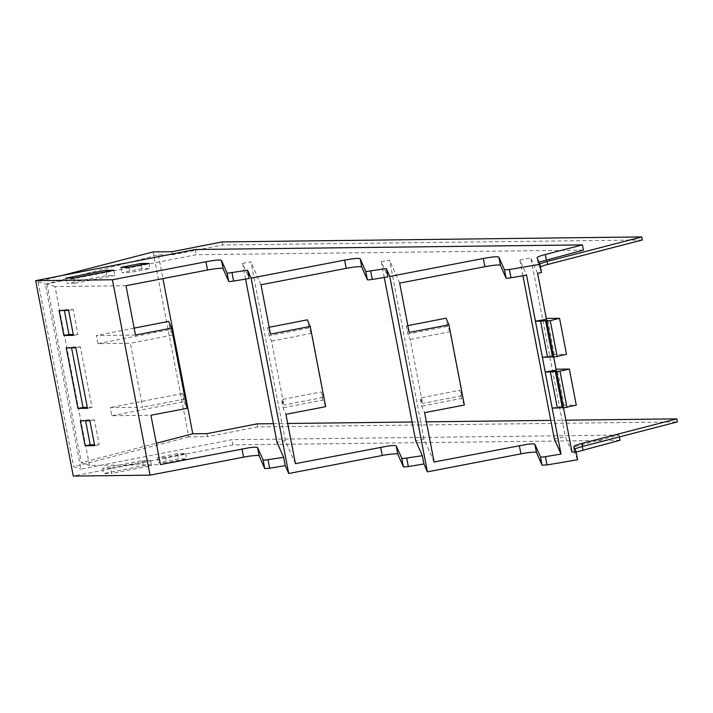 <?xml version="1.0" encoding="UTF-8"?>
<svg xmlns="http://www.w3.org/2000/svg" width="713" height="713" viewBox="0 0 713 713"><rect width="100%" height="100%" fill="white"/><g stroke="black" fill="none" stroke-linecap="round" stroke-linejoin="round"><path stroke-width="0.53" stroke-dasharray="3.56 2.67" d="M125.996 285.708L55.026 286.546L89.481 465.446L160.443 464.6M295.432 463.655L285.298 440.67L277.009 442.283M434.119 462.006L423.977 439.012L415.688 440.634M572.022 452.158L565.275 436.855L554.366 438.985M273.418 423.665L287.704 423.495M412.096 422.016L426.383 421.846M550.784 420.367L565.872 420.189M89.481 465.446L81.335 462.666L156.334 443.245M135.497 335.039L96.371 335.502L97.939 343.648L130.363 343.265L142.671 407.194L110.248 407.578L111.825 415.732L150.942 415.26M245.584 279.095L242.554 263.391L249.211 278.48M285.298 440.67L250.851 261.769L242.554 263.391M260.985 284.763L250.851 261.769M270.485 334.094L267.616 327.588L269.184 335.734L271.564 341.135L283.872 405.064L281.492 399.663L283.061 407.818L285.94 414.324M384.262 277.437L381.232 261.742L387.89 276.822M423.977 439.012L389.53 260.12L381.232 261.742M409.164 332.445L406.294 325.939L407.863 334.085L410.242 339.477L422.559 403.406L420.18 398.014L421.748 406.16L424.618 412.675M399.663 283.114L389.53 260.12M522.941 275.788L519.92 260.093L526.568 275.173M519.92 260.093L530.828 257.963L565.275 436.855M537.575 273.266L530.828 257.963M553.725 357.106L546.443 319.29M563.502 407.907L556.22 370.1M573.876 446.686L574.464 449.725L574.936 449.083M257.117 423.861L257.705 426.9L677.35 421.909M257.705 426.9L207.688 436.668L207.109 433.629M55.026 286.546L46.889 283.774L158.348 254.906L172.653 254.737L222.67 244.969L642.315 239.969M158.348 254.906L162.912 278.605M153.152 251.921L188.776 436.891L207.688 436.668M172.074 251.698L172.653 254.737M46.889 283.774L81.335 462.666M541.532 272.571L539.429 267.785A17.789 1.898 169.1 0 1 539.411 267.74A17.789 1.898 169.1 0 1 540.436 266.858M134.16 328.123L96.371 335.502M97.939 343.648L170.175 329.549L168.607 321.394M170.175 329.549L172.591 335.021L130.363 343.265M111.825 415.732L184.052 401.624L182.483 393.478L184.899 398.95L172.591 335.021M184.899 398.95L142.671 407.194M182.483 393.478L110.248 407.578M184.052 401.624L187.011 408.326M325.689 406.677L322.775 400.064L283.061 407.818M322.775 400.064L321.206 391.909L281.492 399.663M271.564 341.135L311.269 333.372L323.586 397.31L283.872 405.064M323.586 397.31L321.206 391.909M311.269 333.372L308.889 327.98L269.184 335.734M269.175 327.285L267.616 327.588M308.889 327.98L307.321 319.834M464.368 405.029L461.454 398.407L421.748 406.16M461.454 398.407L459.885 390.261L420.18 398.014M410.242 339.477L449.956 331.723L462.265 395.653L422.559 403.406M462.265 395.653L459.885 390.261M449.956 331.723L447.577 326.331L407.863 334.085M407.854 325.636L406.294 325.939M447.577 326.331L446.008 318.185M562.78 405.269L576.282 405.109M562.352 407.925L564.518 407.364L562.281 407.551M552.156 408.041L563.163 406.134M542.37 357.24A229.577 24.527 -10.9 0 0 553.377 355.332M553.003 354.468L566.496 354.308M552.566 357.115L554.741 356.553L552.504 356.75M574.464 449.725L573.698 447.987L574.696 453.192L576.104 452.078M619.401 436.917L619.044 435.073L581.933 444.68C576.371 446.16 573.617 447.256 573.698 447.987L574.687 453.147M619.044 435.073L231.93 439.68L80.943 469.163L45.32 284.193L196.316 254.71L583.43 250.103M188.776 436.891L73.697 466.694L80.943 469.163M62.022 275.521L38.083 281.724L73.697 466.694M539.75 263.863L538.841 264.746L538.057 262.963L538.983 262.134M38.083 281.724L45.32 284.193M222.082 241.93L222.67 244.969M165.576 457.496L157.502 457.594L177.528 453.682L185.594 453.584L165.576 457.496L166.575 462.71L158.509 462.799L178.526 458.896L186.601 458.798L166.575 462.71M110.586 468.227L102.565 468.325L142.493 460.527L150.505 460.438L110.586 468.227L111.585 473.441L103.572 473.539L143.491 465.741L151.512 465.642L111.585 473.441M557.584 371.321L564.518 407.364M547.798 320.52L554.741 356.553M74.963 283.257L114.891 275.459L106.87 275.557L66.942 283.355L74.963 283.257L73.956 278.043M141.905 268.712L121.887 272.616L129.953 272.526L149.971 268.614L141.905 268.712L141.174 264.924M66.264 347.899L71.389 346.964L80.346 346.857L92.004 407.373L87.325 407.426M71.389 346.964L71.558 347.837M87.494 408.308L92.004 407.373M80.346 346.857L75.836 347.784M59.081 310.556L64.197 309.62L73.154 309.513L77.949 334.424L73.279 334.486M64.197 309.62L64.366 310.494M73.448 335.36L77.949 334.424M73.154 309.513L68.644 310.449M80.319 420.848L85.435 419.904L94.392 419.805L99.187 444.716L94.517 444.769M85.435 419.904L85.605 420.786M94.686 445.652L99.187 444.716M94.392 419.805L89.883 420.732M148.972 263.4L149.971 268.614M128.955 267.313L129.953 272.526M120.88 267.411L121.887 272.616M106.139 271.76L106.87 275.557M113.884 270.254L114.891 275.459M65.944 278.141L66.942 283.355M195.309 249.497L196.316 254.71M620.052 440.286L232.937 444.894L231.93 439.68M232.937 444.894L73.279 476.07M142.493 460.527L143.491 465.741M102.565 468.325L103.572 473.539M150.505 460.438L151.512 465.642M157.502 457.594L158.509 462.799M185.594 453.584L186.601 458.798M177.528 453.682L178.526 458.896M577.575 459.716L574.696 453.192M538.841 264.746L539.429 267.785M538.074 263.008L537.067 257.803M581.933 444.68L582.289 446.525M573.858 446.641L574.446 449.68M538.823 264.701L539.411 267.74M538.057 262.963L537.058 257.758"/><path stroke-width="1.07" d="M245.584 279.095L277.009 442.283L283.658 457.363L263.364 460.357L257.536 447.568C257.081 447.015 254.363 447.06 249.381 447.702L160.443 464.6L150.942 415.26L187.011 408.326L171.557 328.096L135.497 335.039L125.996 285.708L207.528 270.022A15.561 1.667 169.1 0 1 214.64 268.846A15.561 1.667 169.1 0 1 223.089 268.676L228.668 281.341L227.082 273.088L221.493 260.423C220.237 259.666 215.05 260.111 205.932 261.769L112.413 279.763L35.65 280.672L195.309 249.497L582.423 244.889L545.311 254.505C539.741 255.976 536.996 257.072 537.067 257.803L539.946 264.318L541.532 272.571L538.449 273.115A229.479 24.509 169.1 0 1 537.575 273.266L546.443 319.29A229.577 24.527 169.1 0 1 535.436 321.198L561.015 454.065L545.418 456.668A6.667 0.713 -10.9 0 1 540.481 456.935L534.893 444.27C534.438 443.718 531.684 443.762 526.622 444.413L434.119 462.006L424.618 412.675L464.368 405.029L448.923 324.798L446.008 318.185L407.854 325.636M384.262 277.437L415.688 440.634L422.337 455.714L402.043 458.7L396.214 445.919C395.76 445.367 393.05 445.411 388.068 446.044L295.432 463.655L285.94 414.324L325.689 406.677L310.244 326.447L307.321 319.834L269.175 327.285M561.015 454.056L554.366 438.985L522.941 275.788M422.337 455.723L423.923 463.967L427.408 471.854L520.927 453.86C527.424 452.407 538.556 451.605 536.488 452.514L542.067 465.188L547.005 464.912A229.577 24.527 -10.9 0 0 577.575 459.716L575.979 451.454L572.022 452.158L563.502 407.907L576.282 405.109L569.339 369.076L556.06 369.227M575.979 451.445L573.876 446.686A17.789 1.898 -10.9 0 1 573.858 446.641A17.789 1.898 -10.9 0 1 582.111 443.379L582.699 446.418L677.35 421.909L676.762 418.87L582.111 443.379M156.334 443.245L192.795 433.798L207.109 433.629L257.117 423.861L273.418 423.665M287.704 423.495L412.096 422.016M426.383 421.846L550.784 420.367M565.872 420.189L676.762 418.87M310.244 326.447L270.485 334.094L260.985 284.763L346.206 268.364A15.561 1.667 169.1 0 1 353.318 267.197A15.561 1.667 169.1 0 1 361.767 267.027L367.355 279.692L365.76 271.439L360.181 258.774C358.915 258.008 353.728 258.462 344.62 260.12L251.101 278.106L247.616 270.227L249.211 278.48A229.479 24.509 169.1 0 1 233.606 281.074A6.667 0.713 169.1 0 1 228.668 281.341M448.923 324.798L409.164 332.445L399.663 283.114L484.885 266.715A15.561 1.667 169.1 0 1 491.997 265.539A15.561 1.667 169.1 0 1 500.446 265.37L506.034 278.043L504.447 269.79L498.859 257.126C497.594 256.359 492.407 256.805 483.298 258.471L389.779 276.457L386.303 268.578L387.89 276.822A229.479 24.509 169.1 0 1 372.284 279.425A6.667 0.713 169.1 0 1 367.355 279.692M539.946 264.318L509.376 269.523L510.971 277.767A229.479 24.509 169.1 0 0 526.568 275.173L535.436 321.198L540.606 321.144L547.548 357.177L542.37 357.24M562.281 407.551L557.334 407.979L550.391 371.945L545.213 372.008A229.577 24.527 -10.9 0 0 556.22 370.1L553.725 357.106L566.496 354.308L559.553 318.274L546.274 318.426M574.464 449.725C574.384 448.994 577.138 447.898 582.699 446.418M162.912 278.605L192.795 433.798M62.022 275.521L153.152 251.921L172.074 251.698L222.082 241.93L641.727 236.93L642.315 239.969L547.664 264.487A17.789 1.898 169.1 0 0 540.436 266.858M510.971 277.767A6.667 0.713 169.1 0 1 506.034 278.043M134.16 328.123L168.607 321.394L171.557 328.096M569.339 369.076L556.568 371.865L563.502 407.907L562.352 407.925L555.409 371.883L557.584 371.321L550.391 371.945M557.334 407.979L552.156 408.041M556.568 371.865L555.409 371.883M546.782 321.064L553.725 357.106L552.566 357.115L545.632 321.082L550.267 320.672L559.553 318.274M547.548 357.177L552.504 356.75M545.632 321.082L547.798 320.52L540.606 321.144M538.983 262.134L583.43 250.103L582.423 244.889M641.727 236.93L547.076 261.448L539.75 263.863M560.053 371.482L566.987 407.515M550.267 320.672L557.21 356.714M71.558 347.837L83.047 407.479L87.325 407.426M77.922 408.424L87.494 408.308L75.836 347.784L66.264 347.899L77.922 408.424L83.047 407.479M73.279 334.486L69.001 334.531L64.366 310.494M63.876 335.475L73.448 335.36L68.644 310.449L59.081 310.556L63.876 335.475L69.001 334.531M94.517 444.769L90.239 444.823L85.605 420.786M85.114 445.759L94.686 445.652L89.883 420.732L80.319 420.848L85.114 445.759L90.239 444.823M128.955 267.313L148.972 263.4L140.898 263.498L120.88 267.411L128.955 267.313M140.898 263.498L141.174 264.924M105.863 270.343L65.944 278.141L73.956 278.043L113.884 270.254L105.863 270.343L106.139 271.76M247.616 270.227L227.322 273.213A6.667 0.713 -10.9 0 1 227.082 273.088M386.303 268.578L366.01 271.564A6.667 0.713 -10.9 0 1 365.76 271.439M509.376 269.523L504.447 269.79M35.65 280.672L73.279 476.07L150.042 475.152L112.413 279.763M150.042 475.152L243.561 457.167C250.067 455.714 261.199 454.912 259.122 455.821L264.71 468.486A6.667 0.713 169.1 0 0 264.951 468.601L269.648 468.218A229.488 24.518 169.1 0 0 285.245 465.625L288.72 473.503L251.101 278.106M285.245 465.625L283.658 457.372M288.72 473.503L382.239 455.509C388.745 454.065 399.877 453.263 397.801 454.172L403.389 466.837A6.667 0.713 169.1 0 0 403.629 466.953L408.326 466.569A229.488 24.518 169.1 0 0 423.923 463.967M427.408 471.854L389.779 276.457M576.104 452.078L620.052 440.286L619.401 436.917M547.076 261.448L547.664 264.487M545.311 254.505L546.31 259.71M221.493 260.423L223.089 268.676M233.606 281.074L232.019 272.821M360.181 258.774L361.767 267.027M372.284 279.425L370.698 271.172M498.859 257.126L500.446 265.37M483.298 258.471L484.885 266.715M344.62 260.12L346.206 268.364M205.932 261.769L207.528 270.022M243.561 457.167L241.974 448.914M382.239 455.509L380.653 447.265M520.927 453.86L519.331 445.616M582.289 446.525L582.94 449.894M547.005 464.912L545.418 456.668M406.74 458.316L408.326 466.569M401.802 458.584L403.389 466.837M397.801 454.172L396.214 445.919M268.061 459.965L269.648 468.218M263.124 460.233L264.71 468.486M259.122 455.821L257.536 447.568M540.481 456.935L542.067 465.188M534.893 444.27L536.488 452.514"/></g></svg>
